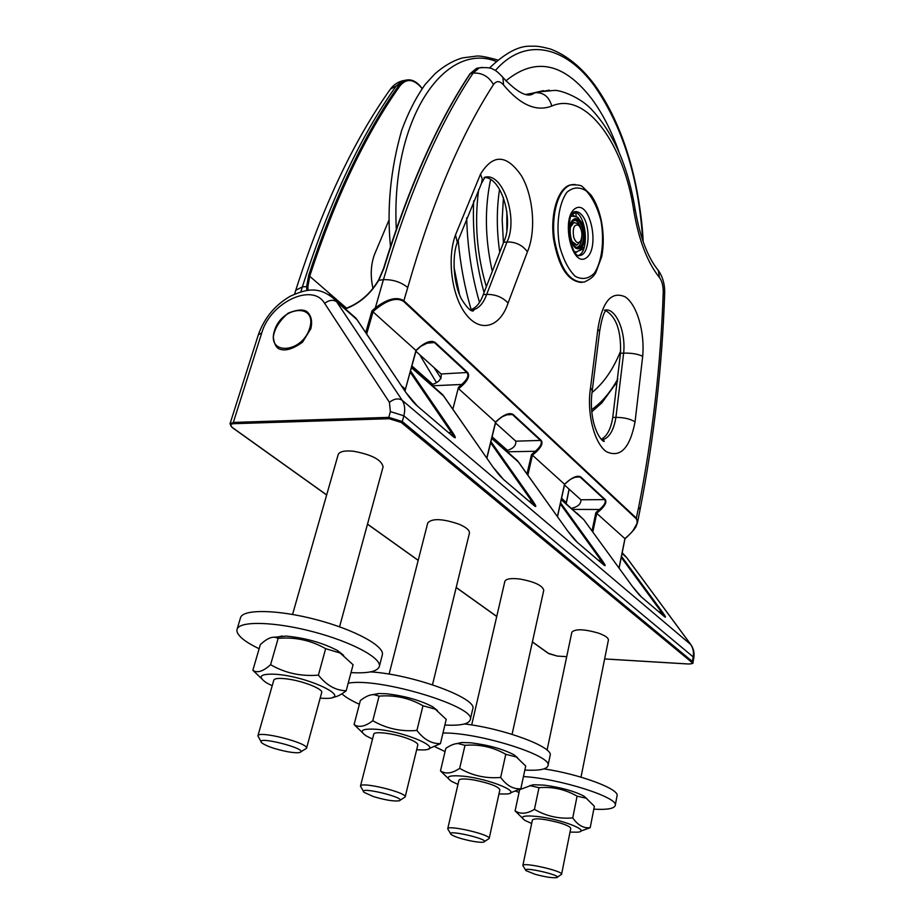 <?xml version="1.0" encoding="UTF-8"?>
<svg xmlns="http://www.w3.org/2000/svg" width="924" height="924" viewBox="0 0 924 924"><rect width="100%" height="100%" fill="white"/><g stroke="black" fill="none" stroke-linecap="round" stroke-linejoin="round"><path stroke-width="1.39" d="M389.108 219.785L374.532 254.412C370.755 264.703 370.235 276.045 372.973 288.415M495.53 422.129L458.651 388.715L458.489 387.272L452.852 409.228M415.939 351.305L441.129 373.977C441.891 379.071 438.623 382.651 431.346 384.719M420.212 346.592L429.845 341.857L434.627 342.735L467.094 372.707C469.092 375.571 467.29 379.487 461.7 384.465L458.489 387.272M389.836 89.94L390.378 89.166C353.615 140.61 322.083 207.657 295.749 290.309L302.391 286.833C328.805 203.673 360.106 136.694 396.269 85.909L398.856 85.482C364.46 133.922 334.396 197.216 308.662 275.352L306.664 286.452L306.78 290.54M345.403 308.893C359.378 303.719 370.536 294.098 378.875 280.053L383.91 268.341C408.593 187.918 437.399 122.996 470.351 73.562L473.1 73.111C438.565 124.994 408.674 193.844 383.425 279.649L375.317 307.935L371.956 310.903L365.731 332.571M605.809 310.672C616.4 317.048 621.298 331.254 620.489 353.28L612.751 417.452C610.856 429.036 606.987 436.324 601.166 439.293M484.211 177.477C501.582 176.923 514.287 220.49 503.626 242.307L483.24 294.652C480.249 303.06 475.906 308.166 470.224 309.956M632.836 530.93L637.479 522.661L636.463 518.237L404.031 300.866C397.008 296.338 387.433 298.695 375.317 307.935L376.172 308.905C387.814 299.676 396.985 297.182 403.661 301.443L407.75 287.537C401.016 282.063 392.908 279.429 383.425 279.649L378.724 280.33M415.95 350.473L371.956 310.903M403.661 301.443L636.186 518.699C638.784 522.73 635.862 528.644 627.396 536.451L627.454 536.405M624.924 538.634L595.865 512.589L592.007 530.953M571.39 478.678L577.315 476.507L580.237 477.154L604.77 499.792C606.202 502.021 604.446 505.255 599.48 509.505L595.865 512.589M564.483 484.996L580.896 499.78C581.161 503.857 578.031 506.722 571.494 508.373M592.815 532.062L596.777 513.167L600.15 510.279C605.185 505.601 606.895 502.044 605.266 499.595L580.746 476.946C577.927 475.306 573.688 476.703 568.041 481.138L568.11 481.081M564.529 484.257L532.455 455.209L536.047 452.113L535.319 451.282L531.485 454.596L532.455 455.209L527.847 475.144M600.15 510.279L599.48 509.505L572.649 509.39M501.397 417.094L508.847 413.964L512.601 414.714L540.679 440.632C542.365 443.15 540.575 446.696 535.319 451.282L507.357 451.778M495.495 422.915L515.788 441.175C516.273 445.714 513.063 448.902 506.179 450.739M536.047 452.113C541.383 447.077 543.104 443.173 541.21 440.413L513.132 414.483C509.944 412.566 505.324 413.987 499.283 418.757L499.364 418.676M508.847 413.964C506.375 414.195 503.245 415.823 499.457 418.861L495.691 422.129L486.879 458.246M458.651 388.715L462.485 385.366C468.168 379.914 469.889 375.606 467.648 372.464L435.192 342.481C431.543 340.217 426.472 341.661 419.981 346.8L420.085 346.719M429.845 341.868C429.371 340.898 419.046 347.077 420.212 346.939L416.158 350.496L405.313 389.662M462.485 385.366L461.7 384.465L432.536 385.77M569.068 489.131L566.123 503.626M307.992 290.379L307.888 286.613L309.852 275.745C335.528 197.69 365.523 134.442 399.849 86.036C406.017 78.482 412.924 78.725 420.547 86.775L422.118 88.554M581.727 282.455C567.856 281.485 558.442 266.886 553.488 238.623C550.265 213.04 558.084 188.369 569.993 185.031L572.868 184.534M577.419 251.547L575.132 253.014M574.093 211.931C586.278 213.017 589.962 252.056 578.251 255.498M578.955 250.797L583.494 248.96L582.547 246.408M583.887 229.348L584.534 227.916L583.275 226.888M576.16 216.655L575.86 212.682L572.083 214.102L574.37 216.054M584.534 227.916L583.575 228.009M583.494 248.96L580.746 249.226M576.195 251.871L574.867 252.691M575.028 251.929L574.382 252.044M574.07 220.513L574.913 220.131C583.171 217.117 587.075 245.484 578.667 247.216C571.032 250.173 566.528 224.232 574.07 220.513M574.67 220.212C577.696 220.998 579.902 224.266 581.288 230.03M581.889 236.394C581.612 242.307 580.064 245.946 577.246 247.297M576.38 245.195L572.776 243.324M571.032 225.017L574.22 222.465M573.712 237.272C572.395 227.962 574.035 223.978 578.667 225.306C582.062 229.649 582.767 234.754 580.78 240.633C578.228 244.075 575.871 242.954 573.712 237.272M571.875 241.441L577.015 245.091L580.457 241.187M578.193 224.786L576.934 223.377L573.885 222.534L570.501 227.038M507.507 221.379L507.218 227.547M506.849 230.607L506.837 211.584M405.867 392.492L417.382 406.086L453.441 436.809C456.202 438.946 455.902 437.445 452.529 432.317L410.591 370.963M448.498 432.594L451.374 432.513L454.412 437.526M410.244 372.257L451.374 432.513L452.529 432.317M528.967 501.166L531.716 501.166L535.054 506.283M492.885 466.909L503.626 479.579L534.395 505.798C536.717 507.565 536.163 505.948 532.755 500.958L490.944 441.603M490.644 442.804L531.716 501.166L532.755 500.958M567.44 530.676L577.488 542.515L604.065 565.165C606.029 566.631 605.301 564.957 601.905 560.117L560.556 502.795M598.325 560.267L600.958 560.325L604.504 565.488M560.314 503.915L600.958 560.325L601.905 560.117M658.731 611.734L661.238 611.838L664.899 616.978M632.016 585.92L641.464 597.043L664.645 616.793C666.319 618.029 665.476 616.308 662.115 611.63L621.471 556.317M621.251 557.38L661.238 611.838L662.115 611.63M339.57 626.807L383.079 466.874C381.693 459.875 371.852 454.666 353.58 451.247C344.664 450.369 339.524 451.489 338.184 454.585L292.562 614.437M432.49 684.765L469.427 533.148C469.773 530.364 466.343 527.385 459.124 524.231C442.735 518.653 432.282 518.179 427.789 522.811L389.096 674.15M512.081 734.326L543.751 590.309C542.596 585.539 534.684 581.785 520.027 579.048C511.088 577.985 506.029 578.771 504.851 581.369L471.69 724.97M581 777.153L608.396 640.101C608.5 637.849 605.081 635.493 598.128 633.009C583.945 629.013 575.178 628.747 571.852 632.201L547.077 750.126M535.019 874.266L525.964 870.627C520.535 865.811 563.663 875.606 556.687 877.615C552.517 878.123 545.299 877.003 535.019 874.266M557.253 877.246L561.573 874.312C563.374 871.066 522.603 861.815 522.845 865.511L525.629 870.085M561.573 874.312L570.743 828.447C570.674 826.992 566.955 825.12 559.597 822.845C544.629 818.895 535.585 817.89 532.443 819.831L522.845 865.511M516.077 791.244L519.045 792.469M593.809 809.158C606.952 809.886 614.09 808.685 615.211 805.555C619.519 797.701 559.297 778.47 523.434 776.576M615.211 805.555L617.036 795.899C620.016 789.246 580.099 774.243 543.982 768.884M529.464 785.804L533.437 784.753L544.028 785.123C560.568 787.352 573.804 790.967 583.714 795.991L586.867 798.602M522.36 818.017L515.084 810.926C520.558 814.402 527.015 813.882 534.442 809.355C546.361 816.239 559.124 819.091 572.741 817.902C577.87 825.248 583.691 828.516 590.193 827.696L580.699 831.115M590.193 827.696L594.375 806.294L586.232 798.221L577.084 796.153C565.188 789.339 552.483 786.52 538.992 787.698L530.284 785.723L519.646 789.685L515.084 810.926M572.741 817.902L577.084 796.153M534.442 809.355L538.992 787.698M570.016 832.097L577.142 832.189C592.365 831.415 562.011 819.253 537.468 816.516C523.342 815.118 519.219 816.446 525.086 820.477L531.67 823.492M471.702 841.106C461.319 838.969 454.423 836.74 451.028 834.407C444.825 828.736 491.926 839.754 483.76 842.064C481.716 842.526 477.708 842.203 471.702 841.106M484.465 841.602L489.166 838.495C491.245 834.753 447.597 824.554 447.724 828.805L450.612 833.714M489.166 838.495L499.896 789.731C498.29 786.486 489.789 783.263 474.405 780.075C465.072 778.539 459.921 778.574 458.951 780.179L447.724 828.805M435.077 746.8L445.045 751.582M524.832 770.073C538.935 770.801 546.638 769.369 547.955 765.777C553.615 755.982 478.782 732.328 442.966 732.998M547.955 765.777L550.092 755.532C554.123 747.297 504.134 728.539 464.483 723.954M456.722 743.635L461.619 742.526L470.813 742.804C488.172 744.952 502.483 748.902 513.732 754.642L517.59 757.761M448.209 778.412L440.482 770.916C445.738 774.324 452.136 773.469 459.667 768.352C472.337 775.686 486.001 778.713 500.669 777.454C506.595 785.573 513.305 789.339 520.824 788.761L510.291 792.908M520.824 788.761L525.71 766.019L516.32 756.964L505.774 754.319C493.116 747.077 479.521 744.074 464.991 745.322L458.061 743.554C454.712 743.508 450.623 745.102 445.807 748.359L440.482 770.916M500.669 777.454L505.774 754.319M459.667 768.352L464.991 745.322M498.972 793.924L505.959 794.028C524.278 793.335 489.986 778.805 463.132 776.172C448.556 774.959 444.698 776.68 451.559 781.346L457.969 784.395M373.365 796.546L364.021 792.318C356.849 785.562 408.778 798.197 399.076 800.842C393.624 801.466 385.054 800.034 373.365 796.546M399.988 800.276L405.151 796.996C407.599 792.653 360.533 781.196 360.476 786.128L363.502 791.441M405.151 796.996L417.833 744.94C417.937 743.127 414.091 740.829 406.306 738.045C392.804 733.252 373.931 731.046 373.758 734.176L360.476 786.128M341.926 693.809C345.414 697.1 351.236 700.577 359.401 704.238M444.86 725.051C460.164 725.825 468.607 724.127 470.189 719.946C477.939 707.126 379.106 677.015 348.186 683.206M470.189 719.946L472.718 709.054C478.401 698.579 412.901 674.312 370.489 671.887M372.545 694.709L378.771 693.52L385.909 693.716C404.135 695.749 419.704 700.08 432.617 706.721L437.422 710.521M362.266 732.455L354.077 724.578C358.997 727.846 365.223 726.564 372.776 720.72C386.313 728.551 401.028 731.796 416.92 730.445C423.827 739.5 431.67 743.901 440.436 743.647L428.69 748.752M440.436 743.647L446.211 719.38L435.25 709.135L422.973 705.751C409.447 698.013 394.814 694.802 379.094 696.142L374.289 694.721C370.57 694.271 365.927 696.211 360.36 700.531L354.077 724.578M416.92 730.445L422.973 705.751M372.776 720.72L379.094 696.142M416.655 749.803L423.319 749.93C445.714 749.503 406.398 731.727 376.819 729.325C361.815 728.355 358.35 730.595 366.435 736.035L372.511 739.05M287.907 751.778C275.26 749.237 266.528 746.257 261.723 742.815C253.338 734.638 311.296 749.503 299.584 752.517C297.355 752.991 293.474 752.748 287.907 751.778M300.785 751.813L306.514 748.336C309.448 743.254 258.235 730.11 257.9 735.874L261.076 741.672M306.514 748.336L321.691 692.55C323.319 689.304 304.932 681.681 289.408 679.279C280.053 677.87 274.855 678.147 273.816 680.11L257.9 735.874M351.005 672.614C367.902 673.538 377.327 671.54 379.29 666.631C382.109 658.292 351.928 641.914 313.19 631.773C274.486 621.529 239.154 620.72 237.052 629.348L236.925 631.207C238.057 636.289 245.461 642.145 259.136 648.764M379.29 666.631L382.293 655.012C385.169 646.43 355.151 629.868 316.551 619.727C277.974 609.482 242.689 608.893 240.517 617.74L237.052 629.348M273.862 637.271L286.244 636.093C305.405 637.941 322.476 642.734 337.468 650.496L343.613 655.301M261.411 678.459L252.853 670.281C257.207 673.319 263.121 671.459 270.593 664.691C285.1 673.099 301.039 676.576 318.399 675.144C326.553 685.365 335.816 690.563 346.188 690.748C340.817 694.975 336.452 697.112 333.09 697.123M346.188 690.748L353.095 664.772L340.136 653.014L325.652 648.671C311.145 640.378 295.322 636.936 278.17 638.345L275.814 637.502C271.829 636.37 266.678 638.727 260.36 644.559L252.853 670.281M318.399 675.144L325.652 648.671M270.593 664.691L278.17 638.345M320.154 698.209L326.207 698.394C354.077 698.556 308.246 676.264 275.352 674.254C259.979 673.642 257.115 676.541 266.724 682.963L272.187 685.793M309.736 328.112C317.417 302.864 281.993 305.844 274.497 330.619C266.285 355.682 302.056 353.592 309.736 328.112M566.308 502.679L561.573 498.209M507.426 450.358L492.111 436.821M432.64 384.269L411.954 365.985M346.523 308.166L308.662 275.352M499.283 418.757L495.564 421.979L486.763 458.085M435.192 342.481L425.641 343.289M441.129 373.977L467.648 372.464M531.485 454.596L526.992 473.954M300.843 291.834L302.391 286.833L307.888 286.613M408.535 79.799L405.336 80.307L398.856 85.482L399.849 86.036M420.547 86.775L420.512 86.382C415.661 80.873 410.603 78.852 405.336 80.307L402.748 80.735C397.667 82.074 393.543 84.881 390.378 89.166L396.269 85.909L402.748 80.735L405.555 80.238M469.935 74.197L476.565 68.318L479.406 67.833M482.282 67.371L479.302 67.856L473.1 73.111C481.889 72.557 488.681 76.38 493.485 84.569C496.454 80.573 499.803 80.7 503.557 84.973L502.922 77.477L501.836 76.126M527.35 94.537L535.366 92.689L526.114 94.387M532.49 93.185L543.531 90.644M549.422 90.171L535.366 92.689C543.612 92.377 549.087 96.812 551.79 106.017C586.232 90.991 624.15 144.467 633.749 210.464L635.169 209.413M612.751 417.452L615.927 417.359C613.767 430.18 609.39 437.641 602.783 439.743L601.755 439.905M604.377 310.233C615.349 306.687 626.079 331.196 623.631 353.118L620.489 353.28M623.631 353.118L615.927 417.359C624.035 417.429 630.411 418.93 635.054 421.864L642.688 356.329C638.034 354.019 631.681 352.945 623.631 353.118M484.037 177.535C502.286 170.49 518.768 218.099 507.022 241.972L486.682 294.386C483.668 302.864 479.302 307.981 473.573 309.736L470.524 310.141M484.442 178.124L481.519 183.31L482.259 178.979L480.515 174.139L455.486 234.939C446.546 258.986 452.009 297.516 466.666 315.188C481.196 333.218 500.381 326.692 508.073 303.049L527.419 251.802C522.499 245.126 515.696 241.845 507.022 241.972L503.626 242.307M483.24 294.652L486.682 294.386C495.53 294.317 502.668 297.205 508.073 303.049M633.749 210.464C638.761 239.997 647.32 262.347 659.447 277.523C662.023 281.035 663.293 285.955 663.224 292.261C660.776 364.784 652.598 436.359 638.703 506.964L640.032 509.794L637.479 522.649M638.703 506.964L636.186 518.699M663.224 292.261L664.656 293.555C662.208 366.528 653.996 438.611 640.032 509.794M659.447 277.523L658.304 270.397L657.253 269.115M503.557 84.973C520.351 105.047 536.428 112.058 551.79 106.017M407.75 287.537C431.82 203.453 460.395 135.805 493.485 84.569M527.419 251.802C536.255 231.3 533.564 196.489 521.459 175.803C506.687 154.285 493.035 153.731 480.515 174.139M455.486 234.939L457.334 242.435C451.952 255.625 453.141 284.049 461.815 299.595C471.448 314.818 473.943 310.383 473.746 310.441L473.573 309.736L470.258 309.979M642.688 356.329C644.94 332.12 637.006 304.597 625.167 296.858C611.376 290.748 602.275 301.524 597.863 329.187L599.63 331.381L592.249 390.598L590.528 387.814C586.532 412.982 594.271 443.416 606.444 451.709C620.374 458.131 629.914 448.186 635.054 421.864M597.863 329.187L590.528 387.814M366.678 333.991L373.088 311.631L376.172 308.905M627.396 536.451L624.947 538.542L619.011 568.052M574.705 477.188L580.746 476.946M580.896 499.78L605.266 499.595M568.041 481.138L564.552 484.13L557.391 516.585M505.624 414.934L513.132 414.483M515.788 441.175L541.21 440.413M419.981 346.8L416.008 350.288L405.428 389.235L401.374 385.758M405.058 391.256L405.428 389.235L404.908 391.037M422.268 88.358L420.097 86.244M532.905 93.705L532.316 93.925M575.051 184.453L570.824 184.927C558.593 188.334 550.785 214.241 554.573 240.379C560.267 269.161 570.166 283.044 584.268 282.051C593.15 277.72 593.335 276.091 595.761 272.742L601.72 256.618C603.892 245.114 603.742 233.091 601.281 220.547C599.156 210.441 595.795 202.021 591.21 195.287L582.628 186.856C581.681 185.308 577.743 184.661 570.824 184.927L569.993 185.031M601.004 220.859C604.504 241.129 601.94 261.596 594.34 273.215C588.53 278.944 582.155 279.96 575.202 276.276C568.537 269.681 563.363 259.69 559.667 246.304C555.844 225.029 558.777 203.523 566.92 192.273C573.03 187.052 579.51 186.613 586.336 190.968C592.734 197.99 597.62 207.946 601.004 220.859M575.56 208.316C560.498 216.851 571.459 267.995 586.024 258.027C600.427 249.018 590.24 199.7 575.56 208.316M578.539 255.59L580.376 255.428C579.752 253.823 576.183 263.132 568.872 236.117C569.057 208.293 573.596 214.992 573.781 212.162L574.324 211.781C576.899 211.099 579.406 212.185 581.843 215.038C590.863 224.913 589.859 253.638 580.376 255.428L578.597 255.613M573.792 219.219C582.328 214.068 588.357 242.885 579.891 248.059C571.39 253.673 565.107 224.243 573.792 219.219M570.836 216.401L573.215 215.927M570.94 216.158L571.633 216.089C580.249 217.394 576.437 216.574 581.104 221.679C585.1 228.113 584.892 243.624 583.102 245.114C581.97 248.325 579.798 250.543 576.588 251.778L574.185 251.778M572.58 211.111L572.718 211.954M441.06 378.39L434.107 367.648M396.292 228.944C390.69 119.208 444.571 41.002 496.165 61.377M495.345 70.513C525.537 35.921 565.8 46.316 594.721 86.302C622.788 127.004 638.796 178.413 642.746 240.529M617.809 379.013C610.337 392.411 601.593 402.645 591.591 409.702M471.436 310.603L471.228 309.91M471.159 309.656C464.68 287.641 460.348 264.483 458.154 240.171M505.832 80.908C535.239 56.734 563.883 62.705 591.73 98.833C602.483 113.363 611.503 130.896 618.78 151.444M620.662 350.993C613.178 369.392 603.615 383.241 591.972 392.527M479.51 302.437C471.714 275.537 467.428 247.343 466.666 217.856M486.197 286.232C476.83 254.204 474.335 221.968 478.69 189.512M492.076 270.351C485.031 238.646 484.546 208.374 490.609 179.533M499.641 251.571C496.558 229.96 496.534 209.205 499.549 189.328M503.43 242.746L502.182 219.82L503.418 197.597M622.048 553.407L626.876 557.853M622.187 552.737L626.391 557.241L690.471 644.132C693.058 647.77 693.959 652.032 693.185 656.895L692.376 661.469L402.287 421.54L403.846 415.788C405.393 409.667 404.839 404.504 402.171 400.3L690.933 644.709M389.42 402.298C394.259 398.637 398.51 397.967 402.171 400.3L335.643 300.277C318.664 284.938 305.324 289.582 290.309 296.211C274.982 305.116 264.345 317.937 258.385 334.661L261.711 333.044C270.166 302.633 312.381 282.236 324.636 303.349L389.42 402.298L390.378 411.607L403.846 415.788L693.185 656.895L693.785 657.957L692.977 662.52L692.376 661.469L691.579 662.138C692.815 663.444 691.683 664.056 688.184 663.963L688.368 663.975M349.965 312.913L357.184 319.843L336.798 301.859C333.194 299.422 329.152 299.919 324.636 303.349M417.174 405.913L417.359 406.052C414.691 403.499 412.762 402.032 405.763 392.319L356.029 318.26L329.129 294.664M405.763 392.319L357.322 320.051M453.234 436.636L417.382 406.086M454.296 437.456L453.441 436.809M436.659 389.408L443.947 396.408M411.48 367.717L443.843 396.257L492.781 466.759M511.526 455.463L518.687 462.312M491.707 438.473L518.607 462.185L567.359 530.561M603.869 564.991L577.465 542.492C575.317 540.367 574.474 540.009 567.371 530.572L517.452 460.683L491.799 438.057M576.83 513.074L583.772 519.658L631.958 585.828L583.841 519.75M561.226 499.769L583.783 519.669L561.307 499.387M664.46 616.631L641.441 597.008C639.916 595.506 638.831 594.848 631.97 585.839M402.287 421.54L388.796 417.359L389.096 418.711L401.235 422.464L402.287 421.54M390.378 411.607L388.796 417.359L233.333 422.43L230.018 423.781L231.97 427.223M326.68 494.918L232.444 427.581C229.695 425.34 230.088 424.035 233.645 423.689L233.333 422.43L261.711 333.044M233.645 423.689L389.096 418.711M557.264 656.075L566.712 656.675L557.264 656.075L548.417 653.337M548.856 653.649L532.409 641.891M496.754 616.424L456.202 587.445M418.202 560.302L367.509 524.093M688.184 663.963L604.631 658.928M401.235 422.464L691.579 662.138M664.656 293.555C664.922 284.534 662.797 276.819 658.304 270.397C647.712 257.496 640.009 237.191 635.181 209.494C628.077 166.158 613.328 132.582 590.933 108.778C578.828 96.396 560.025 90.136 554.827 90.39L537.352 91.973L534.049 93.162C527.974 98.198 517.602 92.966 502.922 77.477C498.787 72.846 495.599 70.166 493.358 69.439C491.395 67.799 486.705 67.267 479.302 67.856L476.565 68.318L470.016 73.758C437.029 123.227 408.2 188.15 383.529 268.549L378.586 280.053M481.519 183.31L457.334 242.435M592.249 390.598C590.771 400.843 591.129 411.099 593.312 421.379C597.84 439.87 605.474 442.919 604.134 440.921L601.616 439.766M599.63 331.381C601.57 319.658 603.638 312.739 605.821 310.637M295.749 290.309L294.571 294.121M627.5 536.532L625.017 538.646L619.092 568.156M637.468 522.672L636.232 526.056C635.643 527.904 632.732 531.392 627.511 536.521M568.168 481.231L564.645 484.257L557.484 516.712M577.304 476.53C573.042 477.777 569.993 479.348 568.179 481.231M569.161 489.212L566.216 503.707M345.126 308.651C359.066 303.638 370.224 294.109 378.586 280.064M572.73 214.541L572.072 214.114M578.667 247.216L577.488 247.332M578.667 225.306L576.934 223.377M496.731 424.012L495.276 423.839M436.428 382.513L419.646 354.643M390.459 246.362C386.752 208.327 390.471 169.727 401.617 130.55C408.142 112.659 416.031 97.263 425.271 84.361L434.915 73.828C444.144 65.789 453.395 60.464 462.658 57.877L476.957 56.029C480.526 55.81 487.456 57.138 497.736 60.025M489.501 68.006C505.324 52.887 519.092 45.623 530.792 46.212C536.116 46.165 538.184 45.83 550.554 49.064C566.643 55.174 581.312 67.059 594.559 84.742C609.043 104.874 620.57 129.36 629.129 158.212C637.606 186.798 642.168 219.138 643.173 241.765M617.544 381.231L601.859 402.876L591.776 411.804M459.494 294.56L453.973 267.082M484.014 292.423C475.768 262.739 472.326 232.224 473.677 200.901M622.129 553.037L626.518 557.357L690.598 644.247C693.554 648.301 694.629 652.875 693.785 657.957M411.596 367.29L442.677 394.71L492.804 466.782C499.919 476.403 501.201 477.2 503.592 479.544L534.973 506.225M258.385 334.661L230.018 423.781M232.224 427.546L326.657 494.998M367.486 524.174L418.179 560.383M456.179 587.537L496.742 616.504M532.386 641.972L548.533 653.511M548.66 653.591L557.322 656.109M688.241 663.998L604.631 658.962M688.311 663.998C692.03 663.871 693.589 663.374 692.977 662.52M533.437 784.753L530.284 785.723M583.714 795.991L586.232 798.221M461.619 742.526L458.061 743.554M513.732 754.642L516.32 756.964M378.771 693.52L374.289 694.721M432.617 706.721L435.25 709.135M282.155 635.989L275.814 637.502M337.468 650.496L340.136 653.014M310.799 328.817L302.471 342.25C293.312 348.741 285.99 351.108 280.503 349.364C276.703 348.625 274.301 344.583 273.319 337.248C274.255 329.048 279.21 321.009 288.184 313.132C297.043 309.609 303.28 309.113 306.907 311.642C311.307 315.534 312.601 321.263 310.799 328.817"/></g></svg>
